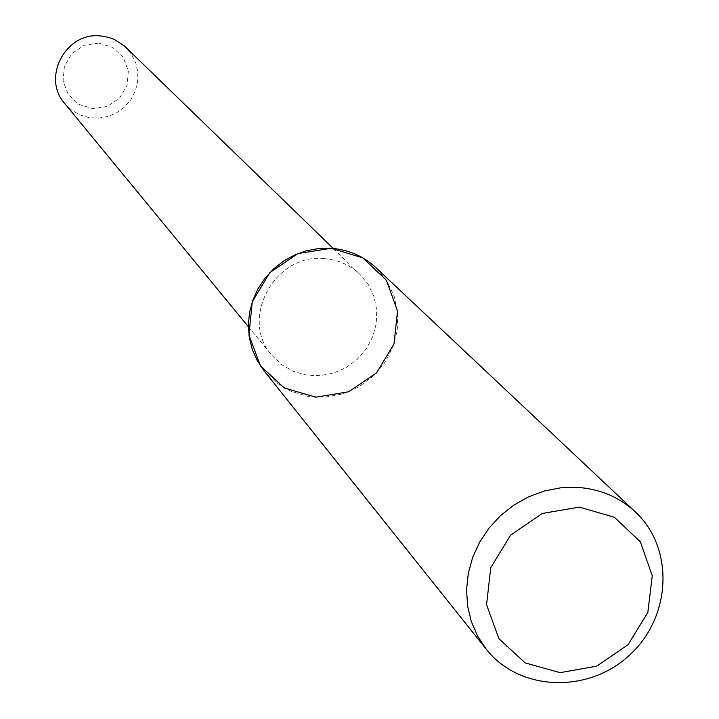 <?xml version="1.0" encoding="UTF-8"?>
<svg xmlns="http://www.w3.org/2000/svg" width="719" height="719" viewBox="0 0 719 719"><rect width="100%" height="100%" fill="white"/><g stroke="black" fill="none" stroke-linecap="round" stroke-linejoin="round"><path stroke-width="0.54" stroke-dasharray="3.6 2.7" d="M324.296 258.66C274.685 253.097 239.094 319.236 271.989 355.447L281.659 364.659L293.289 371.319L306.231 375.057L319.802 375.686L333.274 373.188L345.929 367.697L357.082 359.5L366.16 349.048L372.667 336.887L376.262 323.658L376.729 310.087L374.06 296.875L368.38 284.751L359.976 274.361C350.072 264.969 338.182 259.739 324.296 258.66M64.719 103.491L71.567 110.052L79.773 114.833L88.886 117.583L98.413 118.15L107.85 116.505L116.694 112.748L124.468 107.077L130.75 99.788L135.217 91.286L137.626 82.011L137.841 72.466L135.846 63.164L131.748 54.599L125.762 47.238M98.764 43.086L84.204 45.261L71.936 53.521L64.395 66.229L63.083 80.852L68.242 94.468L78.847 104.399L92.769 108.668L107.266 106.466L119.48 98.233L127.002 85.579L128.359 71.01L123.255 57.394L112.703 47.418L98.764 43.086M263.891 370.6L276.141 382.598L290.961 391.298L307.516 396.241L324.916 397.167L342.208 394.039L358.457 387.038L372.784 376.54L384.413 363.113L392.727 347.493L397.248 330.515L397.742 313.098L394.165 296.183L386.696 280.716L375.74 267.522M248.361 326.714L271.989 355.447M333.274 248.459L359.976 274.361"/><path stroke-width="1.08" d="M635.398 511.964L375.74 267.522C363.284 256.045 348.427 249.637 331.18 248.298L297.963 253.573L269.769 272.69L252.261 301.818L248.945 335.081L260.404 365.827L284.284 387.972L315.785 397.194L348.697 391.765L376.585 372.802L393.994 344.006L397.526 311.012L386.409 280.257L362.744 257.851L331.18 248.298L318.724 248.504L306.384 250.778L294.502 255.047L283.421 261.204L273.436 269.068L264.844 278.424L257.869 289.002L252.711 300.524L249.511 312.657L248.352 325.06L249.277 337.382L252.234 349.299L257.159 360.471L263.891 370.6L486.341 649.32C519.343 691.363 588.223 693.853 629.52 655.135C671.474 617.127 674.611 548.282 635.398 511.964C619.212 497.054 599.772 488.848 577.051 487.347L560.622 487.824L544.31 491.005L528.573 496.82L513.842 505.098L500.541 515.622L489.046 528.079L479.672 542.135L472.68 557.387L468.276 573.403L466.559 589.742L467.584 605.946L471.305 621.558L477.623 636.144L486.341 649.32M333.274 248.459L124.297 45.881L114.213 39.401L108.542 37.352L100.615 35.95C65.824 31.681 41.414 77.751 64.719 103.491L248.361 326.714M579.388 507.111L542.333 513.456L510.661 535.107L490.744 567.722L486.574 604.724L498.905 638.688L525.167 662.9L560.083 672.66L596.761 666.136L628.038 644.682L647.837 612.48L652.259 575.811L640.359 541.829L614.386 517.276L579.388 507.111"/></g></svg>
